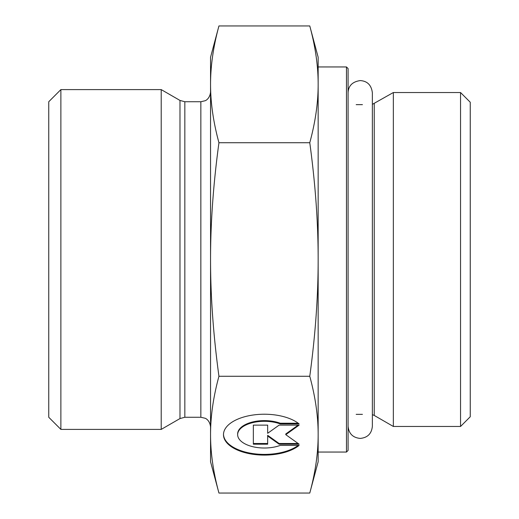 <?xml version="1.0" encoding="UTF-8"?>
<svg xmlns="http://www.w3.org/2000/svg" width="519" height="519" viewBox="0 0 519 519"><rect width="100%" height="100%" fill="white"/><g stroke="black" fill="none" stroke-linecap="round" stroke-linejoin="round"><path stroke-width="0.78" d="M346.471 452.049L348.087 450.434L348.087 68.566L346.471 66.951L346.471 452.049L318.153 452.049L318.153 434.663L318.153 461.761L309.772 493.05C315.383 472.433 318.179 452.97 318.153 434.663C318.179 416.355 315.383 396.892 309.772 376.275C315.383 335.034 318.179 296.109 318.153 259.5C318.179 222.891 315.383 183.966 309.772 142.725C315.383 122.108 318.179 102.645 318.153 84.338L318.153 434.663M346.471 66.951L318.153 66.951L318.153 84.338C318.179 66.03 315.383 46.567 309.772 25.95L218.94 25.95C213.328 46.567 210.532 66.03 210.552 84.338L210.552 57.239L218.94 25.95M374.238 103.566L374.238 415.434L393.344 426.469L393.344 92.531L372.363 104.351M460.548 426.469L470.253 416.757L470.253 102.243L460.548 92.531L460.548 426.469L393.344 426.469M299.139 445.393A40.878 20.436 0 0 1 253.201 454.326A40.878 20.436 0 0 1 223.481 434.663A40.878 20.436 0 0 1 253.201 414.999A40.878 20.436 0 0 1 299.139 423.932L280.254 423.932A26.709 13.358 180 0 0 252.338 422.738A26.709 13.358 180 0 0 237.644 434.663A26.709 13.358 180 0 0 252.338 446.587A26.709 13.358 180 0 0 280.254 445.393L299.139 445.393M223.488 434.312A40.878 20.436 180 0 0 252.734 453.554A40.878 20.436 180 0 0 298.237 445.393M237.644 434.663L237.644 433.962A26.709 13.358 0 0 1 252.338 422.038A26.709 13.358 0 0 1 280.254 423.232L298.237 423.232M280.254 423.932L280.254 423.232M267.661 432.599L267.661 425.126L267.661 433.3L279.112 425.126L299.139 425.126L285.781 434.663L299.139 444.199L279.112 444.199L267.661 436.025L267.661 444.199L253.35 444.199L253.35 425.126L253.35 443.498L267.661 443.498M267.661 436.025L267.661 435.324L279.112 443.498L298.159 443.498M279.112 444.199L279.112 443.498M285.781 434.663L285.781 433.962L298.159 425.126M253.35 425.126L267.661 425.126M309.772 25.95L318.153 57.239L318.153 84.338M218.94 493.05L210.552 461.761L210.552 84.338C210.532 102.645 213.328 122.108 218.94 142.725C213.328 183.966 210.532 222.891 210.552 259.5C210.532 296.109 213.328 335.034 218.94 376.275C213.328 396.892 210.532 416.355 210.552 434.663C210.532 452.97 213.328 472.433 218.94 493.05L309.772 493.05M218.94 376.275L309.772 376.275M218.94 142.725L309.772 142.725M179.983 418.561L161.214 429.401L161.214 89.599L179.983 100.439L179.983 418.561L184.835 417.263L184.835 101.737L179.983 100.439M60.879 89.599L48.747 101.737L48.747 417.263L60.879 429.401L60.879 89.599L161.214 89.599M184.835 101.737L200.847 101.737L200.847 417.263L184.835 417.263M374.238 415.434L372.363 414.649L372.363 426.281L372.363 92.719C371.37 85.077 367.322 81.035 360.225 80.581C352.453 81.717 348.405 85.765 348.087 92.719L348.087 92.726M356.183 414.35L362.431 414.35M356.183 104.65L362.431 104.65M460.548 92.531L393.344 92.531M200.847 101.737L205.115 100.744C205.115 100.816 209.786 99.11 210.552 92.032M200.847 417.263L205.115 418.256C205.115 418.184 209.786 419.89 210.552 426.968M60.879 429.401L161.214 429.401M348.087 426.281C348.807 433.657 352.855 437.699 360.225 438.419C367.595 437.699 371.643 433.657 372.363 426.281"/></g></svg>
